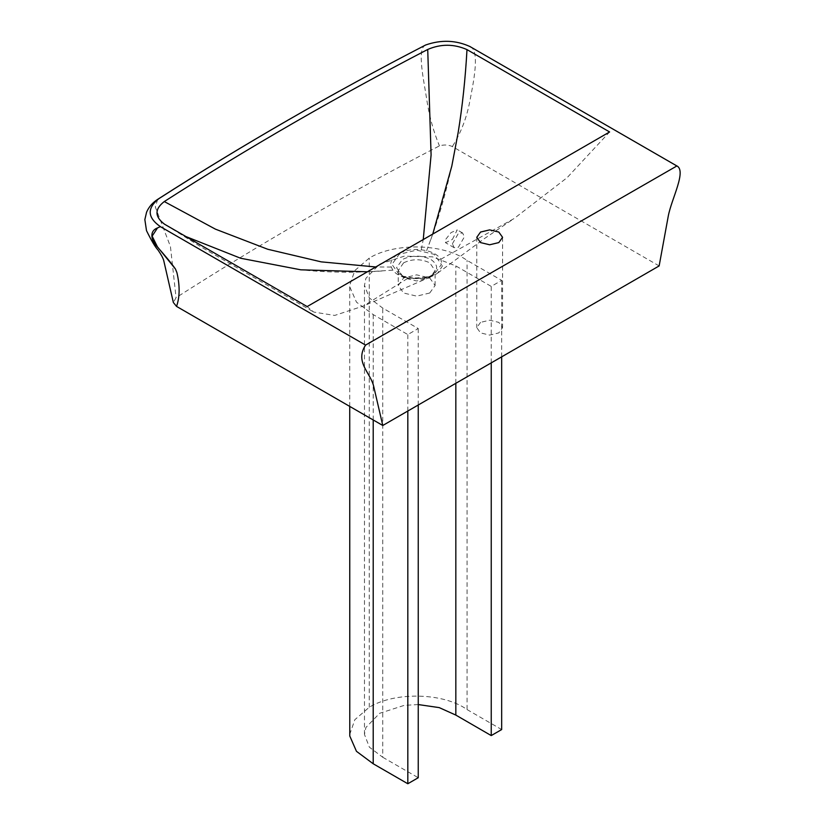 <?xml version="1.0" encoding="UTF-8"?>
<svg xmlns="http://www.w3.org/2000/svg" width="825" height="825" viewBox="0 0 825 825"><rect width="100%" height="100%" fill="white"/><g stroke="black" fill="none" stroke-linecap="round" stroke-linejoin="round"><path stroke-width="0.62" stroke-dasharray="4.12 3.09" d="M491.236 362.866L491.236 286.399L501.672 280.387L467.074 260.401C443.603 243.468 395.02 242.323 369.239 258.101L354.822 270.548L349.728 285.285L349.779 286.853L356.462 302.136L373.209 314.593L407.818 334.568L418.244 328.546L382.738 308.096L369.383 298L364.475 285.285L365.898 278.324L379.665 264.124L404.271 256.173L432.434 256.843L455.833 265.918L491.236 286.399M455.833 383.305L455.833 265.918M418.244 704.56L404.271 705.354L379.665 713.295L365.898 727.495L364.475 734.467L369.383 747.182L382.738 757.268L382.738 308.096M382.738 757.268L418.244 777.727M418.244 405.003L418.244 328.546M407.818 411.025L407.818 334.568M373.209 419.966L373.209 314.593M349.728 734.467L354.822 719.72L369.239 707.273C395.02 691.494 443.603 692.639 467.074 709.583L467.074 260.401M467.074 709.583L501.672 729.558M501.672 356.833L501.672 280.387M452.389 243.798L458.391 233.413L462.629 232.99L464.382 236.868L458.391 247.263L454.142 247.675L452.389 243.798M452.42 239.384L457.256 229.897L451.089 232.568L445.397 239.755L445.521 242.694L452.42 239.384M480.552 322.369L476.767 327.638L480.552 332.908L489.668 335.094L498.795 332.908L502.58 327.638L498.795 322.369L489.668 320.193L480.552 322.369M434.156 274.508L430.97 276.066L416.666 278.695L402.373 276.066L399.187 274.508L391.947 264.423L399.187 254.327L416.666 250.15L434.156 254.327L441.396 264.423L434.156 274.508M430.897 275.89L423.823 278.541L409.52 278.541L402.445 275.89L396.557 267.682L402.445 259.473C411.933 255.038 421.41 255.038 430.897 259.473C438.57 264.949 438.57 270.425 430.897 275.89M403.631 262.804C412.325 258.741 421.018 258.741 429.712 262.804L435.105 270.569L429.712 277.85L416.666 280.974L403.631 277.85L398.238 270.569L403.631 262.804M429.712 293.019L435.105 285.491L429.712 277.963L416.666 274.849L403.631 277.963L398.238 285.491L403.631 293.019L416.666 296.134L429.712 293.019M407.694 278.386L430.062 277.159L434.93 274.952L437.693 273.065L442.272 266.289L440.859 259.215C438.137 255.234 433.393 252.388 426.608 250.666L421.245 249.758C404.343 247.593 387.523 257.297 391.267 267.063L392.844 270.157C395.825 274.075 400.775 276.829 407.694 278.386L363.588 305.941L334.682 315.439L313.778 312.077L307.168 306.57M440.859 259.215L514.037 218.584L567.105 177.684L609.603 131.959M426.608 250.666L432.764 234.053M421.245 249.758L423.246 239.549M391.267 267.063L375.746 266.97M185.883 236.548L164.557 224.225M392.844 270.157L367.414 271.786M659.144 265.928L452.358 146.541C448.284 144.746 443.974 144.53 439.426 145.891C346.954 193.782 259.163 244.375 176.065 297.681L173.353 302.497M470.137 46.623C480.387 50.572 473.065 84.253 469.776 101.496C466.63 118.006 460.824 133.021 452.358 146.541M425.659 44.993C416.429 48.458 424.071 81.407 426.638 98.835C429.093 115.521 433.352 131.206 439.426 145.891M157.678 199.361L155.317 206.993L170.435 246.52L176.065 297.681M369.239 707.273L369.239 258.101M364.475 734.467L364.475 285.285M349.728 406.405L349.728 285.285M462.629 232.99L457.256 229.897M454.142 247.675L445.521 242.694M502.58 237.322L502.58 327.638M476.767 237.322L476.767 327.638M430.97 276.066L428.309 277.159M402.373 276.066L405.034 277.159M423.823 278.541C431.485 276.169 435.239 273.508 435.105 270.569M409.52 278.541C401.858 276.169 398.104 273.508 398.238 270.569M398.238 270.332L398.238 285.491M435.105 285.491L435.105 270.332M430.062 277.159L363.588 305.941M437.693 273.065L483.997 238.868L514.037 218.584M451.791 166.176C445.304 195.381 437.704 221.461 429 244.406M172.033 228.834L201.578 247.263L313.778 312.077M382.006 270.992C354.09 272.982 326.494 272.528 299.217 269.651M469.528 46.303L470.322 46.716"/><path stroke-width="1.24" d="M501.672 356.833L501.672 729.558L491.236 735.58L455.833 715.089L455.833 383.305M491.236 735.58L491.236 362.866M455.833 715.089L439.24 707.623L418.244 704.56M407.818 411.025L407.818 783.75L418.244 777.727L418.244 405.003M407.818 783.75L373.209 763.775L373.209 419.966M373.209 763.775L356.462 751.317L349.779 736.024L349.728 406.405M480.552 232.052L489.668 229.876L498.795 232.052L502.58 237.322L498.795 242.591L489.668 244.778L480.552 242.591L476.767 237.322L480.552 232.052M609.603 131.959L307.168 306.57L164.557 224.225C154.574 216.707 154.492 209.148 164.288 201.558C247.521 148.211 335.332 97.515 427.721 49.459C440.88 43.807 453.967 43.859 466.991 49.613L609.603 131.959M432.764 234.053L451.791 166.176L458.133 132.681C462.433 106.291 465.382 78.602 466.991 49.613M423.246 239.549L431.093 154.925L427.721 49.459M375.746 266.97L321.152 261.855L267.713 249.253L215.418 229.144L164.288 201.558M367.414 271.786L300.795 269.816L240.632 258.246L185.883 236.548M382.779 425.483L659.144 265.928L668.271 216.098C671.467 198.794 687.287 170.032 676.356 165.67L469.528 46.303L676.882 165.959L365.568 345.097C354.626 362.093 370.456 372.58 373.653 386.193L382.779 425.483L176.55 306.415L173.353 302.497L163.701 260.422C162.927 257.833 161.04 254.378 158.029 250.037C155.337 247.232 151.491 240.766 146.499 230.649L144.849 219.594L146.582 212.169C148.851 206.941 152.553 202.672 157.678 199.361L158.812 198.701C146.85 208.251 147.376 217.563 160.38 226.638L365.568 345.097M470.322 46.716L470.137 46.623C455.967 40.126 441.138 39.579 425.659 44.993C331.928 93.462 242.973 144.695 158.812 198.701M160.38 226.638L157.523 227.917L152.13 236.115L157.389 246.747L175.447 269.012L176.911 272.611C179.974 285.698 179.85 296.969 176.55 306.415M425.597 45.024C331.557 93.648 242.272 145.076 157.761 199.31M157.523 227.917C148.717 231.258 151.687 240.663 156.472 245.902C165.382 255.915 171.703 263.618 175.447 269.012"/></g></svg>
